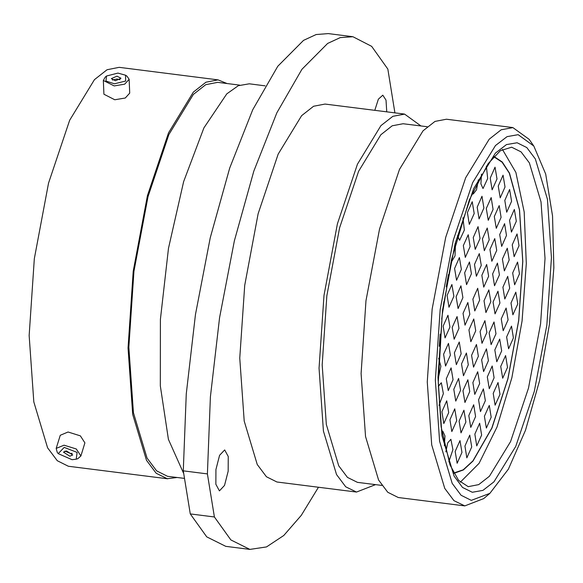 <?xml version="1.0" encoding="UTF-8"?>
<svg xmlns="http://www.w3.org/2000/svg" width="583" height="583" viewBox="0 0 583 583"><rect width="100%" height="100%" fill="white"/><g stroke="black" fill="none" stroke-linecap="round" stroke-linejoin="round"><path stroke-width="0.87" d="M219.434 490.864L224.55 485.435L228.179 471.217L228.237 456.511L224.681 449.901L219.565 455.33L215.943 469.555L215.885 484.262L219.434 490.864M386.748 111.841L386.048 100.159L382.791 95.175L378.403 99.161L374.803 110.333M394.88 112.869L387.848 69.078L371.648 46.312L352.926 36.7L340.246 37.574L327.653 43.419L301.943 69.326L276.823 112.774L253.824 171.125L234.351 240.837L219.572 317.669L210.397 396.957L207.38 473.892L183.259 470.845L186.276 393.911L195.451 314.616L210.23 237.784L229.702 168.072L252.701 109.721L277.821 66.273L303.532 40.365L316.124 34.528L328.28 33.574L352.402 36.627M518.127 134.666L507.028 136.633L495.463 145.553L472.682 182.617L453.261 240.218L440.143 309.58L435.333 380.152L439.56 441.185L452.182 483.387L461.087 495.273L471.283 500.331L489.88 493.327L508.34 469.162L525.472 430.254L539.61 380.386L549.39 324.41L553.85 267.765L552.567 215.95L545.659 174.004L533.795 146.005L518.127 134.666M489.88 493.327L483.701 498.625L464.768 505.913L453.931 500.659L444.734 488.394L431.675 444.88L427.273 381.916L432.185 309.07L445.667 237.383L465.679 177.735L489.181 139.184L501.132 129.79L512.916 127.604L529.131 139.33L533.795 146.005M464.768 505.913L398.291 497.503L387.761 492.292L378.564 480.028L365.512 436.514L361.103 373.55L366.015 300.704L379.497 229.017L399.508 169.369L423.01 130.818L434.962 121.424L446.44 119.194L512.603 127.56M381.843 485.442L357.445 482.352L347.461 477.404L338.745 465.781L326.363 424.526L322.188 364.841L326.844 295.778L339.627 227.815L358.596 171.271L380.874 134.724L392.206 125.819L403.086 123.705L427.193 126.751M375.561 484.648L356.519 492.037L345.69 486.783L336.5 474.533L323.456 431.056L319.054 368.164L323.966 295.384L337.433 223.77L357.423 164.187L380.903 125.666L392.84 116.287L404.617 114.108L420.911 125.957M356.519 492.037L276.925 481.966L266.409 476.756L257.22 464.513L244.175 421.035L239.773 358.137L244.678 285.364L258.152 213.75L278.142 154.16L301.622 115.645L313.559 106.266L325.022 104.036L404.303 114.064M183.514 473.083L168.392 439.393L160.34 385.902L160.369 319.389L168.48 248.292L183.645 181.641L203.941 127.881L226.787 93.841L238.265 85.679L249.291 83.828L265.148 85.839M184.17 478.381L167.561 476.275L156.601 470.845L147.025 458.078L133.427 412.757L128.843 347.198L133.952 271.335L147.995 196.69L168.83 134.586L193.308 94.431L205.748 84.659L217.699 82.334L239.642 85.111M177.225 477.499L167.248 478.738L156.149 473.236L146.45 460.308L132.691 414.426L128.041 348.044L133.223 271.241L147.433 195.662L168.531 132.778L193.308 92.129L205.916 82.225L218.013 79.878L227.035 83.515M167.576 478.781L68.357 466.232L57.258 460.73L47.558 447.802L33.799 401.92L29.15 335.538L34.324 258.735L48.542 183.157L69.639 120.273L94.417 79.623L107.024 69.727L119.121 67.373L218.013 79.878M190.291 513.922L214.413 516.968L230.839 539.953L249.859 549.426L225.738 546.373L206.717 536.899L190.291 513.922L183.259 470.845M214.413 516.968L207.38 473.892M249.859 549.426L266.489 546.941L283.79 535.486L301.287 515.394L318.471 487.228M114.399 83.77L125.658 81.008L125.564 75.171L117.941 73.108L106.536 75.994L105.938 81.022L114.399 83.77M125.564 75.171L126.97 76.125L129.12 79.303L124.704 84.178L114.21 85.949L103.344 80.418L105.217 77.065L106.536 75.994M116.935 76.154L111.338 78.647L115.412 80.724L121.009 78.231L116.935 76.154M120.025 79.696L117.052 78.997L112.446 80.024M129.12 79.303L129.718 93.12L125.294 97.995L114.807 99.773L103.942 94.235L103.344 80.418M72.052 459.717L76.249 459.185L77.087 452.43L64.188 447.401L58.227 453.64L72.052 459.717M58.227 453.64L57.229 452.299L56.208 448.407L64.043 445.164L76.322 448.983L80.862 456.001L77.831 458.639L76.249 459.185M66.433 450.914L63.489 452.131L69.807 456.197L72.744 454.98L66.433 450.914M64.859 451.074L70.638 453.494L72.212 453.341M56.208 448.407L60.26 435.261L68.087 432.025L80.367 435.844L84.914 442.861L80.862 456.001M477.696 288.257L479.634 300.063L474.795 310.95L472.857 299.145L477.696 288.257M470.853 341.682L468.921 329.883L473.76 318.996L475.699 330.801L470.853 341.682M458.07 308.524L456.139 296.718L460.964 285.83L462.917 297.636L458.07 308.524M476.413 276.291L474.475 264.485L479.313 253.598L481.252 265.403L476.413 276.291M485.967 312.568L484.036 300.77L488.875 289.882L490.813 301.688L485.967 312.568M473.527 367.181L471.589 355.375L476.428 344.495L478.366 356.3L473.527 367.181M454.135 339.255L452.197 327.457L457.043 316.569L458.981 328.375L454.135 339.255M456.54 280.255L454.602 268.45L459.44 257.562L461.379 269.368L456.54 280.255M475.189 249.371L473.25 237.565L478.075 226.678L480.028 238.491L475.189 249.371M491.863 261.25L489.924 249.444L494.748 238.556L496.709 250.362L491.863 261.25M495.047 313.887L493.109 302.081L497.933 291.194L499.886 303.007L495.047 313.887M483.569 371.575L481.631 359.769L486.455 348.882L488.408 360.688L483.569 371.575M464.921 402.459L462.982 390.654L467.821 379.766L469.76 391.572L464.921 402.459M448.24 390.581L446.308 378.775L451.133 367.888L453.086 379.693L448.24 390.581M445.062 337.943L443.124 326.137L447.963 315.25L449.901 327.056L445.062 337.943M448.444 274.527L446.206 286.931M462.924 217.714L464.367 230.066L459.615 240.262L457.517 235.605M479.08 218.953L477.149 207.154L481.988 196.267L483.926 208.073L479.08 218.953M496.279 228.303L494.34 216.497L499.186 205.61L501.118 217.415L496.279 228.303M504.346 270.884L502.415 259.085L507.254 248.198L509.192 260.003L504.346 270.884M503.202 330.729L501.271 318.923L506.11 308.035L508.048 319.841L503.202 330.729M489.254 388.708L487.322 376.902L492.161 366.015L494.1 377.82L489.254 388.708M470.765 427.441L468.834 415.635L473.673 404.748L475.611 416.554L470.765 427.441M451.847 431.544L449.916 419.738L454.755 408.851L456.693 420.656L451.847 431.544M438.278 386.369L441.36 382.776L443.401 393.671L439.028 405.389M440.194 334.146L439.283 346.309M478.344 179.877L476.537 189.788L473.25 193.979L472.15 193.097M492.154 189.869L490.216 178.07L495.054 167.183L496.993 178.988L492.154 189.869M506.707 212.205L504.776 200.399L509.615 189.511L511.553 201.317L506.707 212.205M514.155 256.658L512.217 244.853L517.055 233.965L518.994 245.771L514.155 256.658M512.923 314.849L510.992 303.051L515.831 292.163L517.77 303.969L512.923 314.849M502.663 378.258L500.724 366.452L505.57 355.572L507.501 367.377L502.663 378.258M486.353 428.068L484.422 416.269L489.261 405.382L491.199 417.188L486.353 428.068M466.874 457.852L464.935 446.053L469.781 435.166L471.713 446.972L466.874 457.852M445.842 451.796L447.78 442.854L450.863 439.269L452.947 449.668L448.844 461.721M493.925 156.441L502.24 162.03L509.44 173.078L519.548 209.807L522.805 261.403L518.746 320.541L507.961 378.826L491.965 427.988L473.032 461.044L463.303 469.949L453.858 473.294M463.47 375.707L461.532 363.901L466.371 353.014L468.309 364.82L463.47 375.707M441.776 431.609L442.84 431.26L444.938 435.916L444.355 445.616M457.123 463.288L455.192 451.482L460.016 440.595L461.969 452.401L457.123 463.288M476.77 445.922L474.832 434.116L479.678 423.229L481.609 435.035L476.77 445.922M495.12 405.214L493.189 393.408L498.028 382.521L499.966 394.327L495.12 405.214M508.58 348.787L506.642 336.989L511.488 326.101L513.419 337.907L508.58 348.787M514.636 284.774L512.705 272.968L517.529 262.08L519.482 273.886L514.636 284.774M511.459 232.136L509.52 220.33L514.359 209.443L516.298 221.249L511.459 232.136M500.178 197.885L498.239 186.079L503.063 175.192L505.016 186.997L500.178 197.885M486.404 166.075L487.694 178.558L483.001 188.542L480.873 183.834L481.478 174.069M438.656 358.254L440.886 366.255L438.219 378.702M443.823 423.528L441.892 411.722L446.731 400.842L448.67 412.647L443.823 423.528M461.022 432.87L459.083 421.072L463.93 410.184L465.861 421.99L461.022 432.87M480.487 411.569L478.556 399.763L483.394 388.876L485.333 400.681L480.487 411.569M496.796 361.751L494.858 349.953L499.704 339.066L501.635 350.871L496.796 361.751M504.834 299.006L502.896 287.2L507.742 276.313L509.68 288.119L504.834 299.006M501.65 246.361L499.718 234.563L504.557 223.675L506.496 235.481L501.65 246.361M488.255 220.287L486.317 208.481L491.141 197.593L493.094 209.406L488.255 220.287M469.337 224.389L467.398 212.584L472.223 201.696L474.183 213.509L469.337 224.389M455.512 243.067L455.046 255.857L450.768 263.108M443.911 301.615L441.681 319.163M445.543 366.058L443.612 354.253L448.451 343.365L450.389 355.171L445.543 366.058M455.746 401.126L453.807 389.32L458.632 378.433L460.592 390.246L455.746 401.126M474.802 394.436L472.864 382.63L477.688 371.743L479.641 383.548L474.802 394.436M491.112 344.626L489.173 332.82L494.012 321.933L495.951 333.738L491.112 344.626M494.559 285.772L492.628 273.966L497.445 263.079L499.405 274.885L494.559 285.772M484.356 250.705L482.425 238.899L487.264 228.011L489.203 239.817L484.356 250.705M465.307 257.394L463.368 245.589L468.193 234.701L470.146 246.507L465.307 257.394M448.997 307.205L447.059 295.399L451.883 284.511L453.836 296.324L448.997 307.205M456.329 364.688L454.39 352.883L459.236 341.995L461.168 353.801L456.329 364.688M482.032 343.307L480.093 331.501L484.918 320.614L486.878 332.419L482.032 343.307M483.781 287.142L481.842 275.336L486.667 264.449L488.62 276.262L483.781 287.142M466.582 284.65L464.644 272.844L469.49 261.956L471.421 273.762L466.582 284.65M464.986 325.183L463.055 313.377L467.894 302.49L469.832 314.295L464.986 325.183M493.735 156.645L502.065 162.147L509.294 173.129L519.438 209.778L522.725 261.366L518.673 320.533L507.873 378.841L491.855 427.988L472.908 460.956L463.172 469.796L453.727 473.053M502.364 149.386L515.868 172.4L524.183 211.972L526.325 263.487L522.069 320.956L511.889 377.682L496.986 427.048L479.088 463.303L460.286 482.228M511.634 147.171L500.382 150.669L488.088 163.655L469.373 199.823L451.49 259.829L442.184 314.805L438.234 382.791L441.098 426.851L450.032 464.928L458.581 480.377L468.251 486.63L478.723 484.648L489.45 476.224L510.54 441.63L528.497 388.103L540.594 323.776L545.003 258.4L541.046 201.907L529.335 162.854L521.078 151.85L511.634 147.171M472.317 492.263L462.567 487.432L454.062 476.063L441.994 435.727L437.957 377.383L442.548 309.93L455.09 243.628L473.658 188.571L495.426 153.14L506.489 144.613L517.092 142.733L526.835 147.572L535.34 158.933L547.408 199.277L551.452 257.613L546.854 325.066L534.312 391.368L515.751 446.425L493.976 481.857L482.921 490.383L472.317 492.263"/></g></svg>

